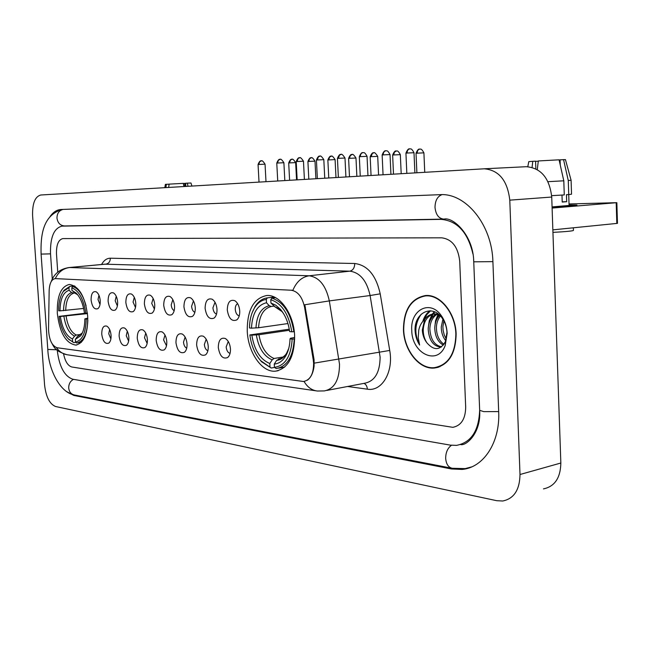 <?xml version="1.0" encoding="UTF-8"?>
<svg xmlns="http://www.w3.org/2000/svg" width="650" height="650" viewBox="0 0 650 650"><rect width="100%" height="100%" fill="white"/><g stroke="black" fill="none" stroke-linecap="round" stroke-linejoin="round"><path stroke-width="0.97" d="M87.693 316.266C85.231 296.627 79.105 286.024 69.322 284.464C60.848 286.577 56.851 296.229 57.33 313.422C59.711 332.873 65.861 343.428 75.782 345.085C84.086 343.119 88.059 333.515 87.693 316.266M294.629 335.676C293.808 313.893 279.687 294.141 266.638 295.531C253.573 298.285 247.106 310.188 247.252 331.232C248.121 352.568 261.918 372.621 275.462 371.166C288.169 368.591 294.556 356.761 294.629 335.676M227.281 309.977C227.541 302.323 230.035 299.227 234.764 300.674C237.632 302.575 239.289 305.979 239.736 310.895C239.874 315.071 238.891 318.069 236.795 319.906C231.887 321.856 228.711 318.549 227.281 309.977M237.656 303.696C235.999 304.558 235.203 306.475 235.268 309.449C235.682 313.105 236.998 315.25 239.232 315.884M205.107 308.352C205.319 300.918 207.667 297.871 212.16 299.219C214.922 301.056 216.531 304.387 216.986 309.221C217.116 313.357 216.166 316.306 214.134 318.077C209.479 319.898 206.464 316.656 205.107 308.352M215.02 302.283L212.916 307.832C213.289 311.252 214.492 313.332 216.523 314.08M183.934 306.8C184.112 299.569 186.331 296.587 190.596 297.838C193.269 299.601 194.829 302.868 195.276 307.629C195.414 311.724 194.496 314.624 192.522 316.339C188.102 318.029 185.242 314.844 183.934 306.8M193.44 300.942L191.588 306.288C191.921 309.481 193.009 311.496 194.862 312.341M163.711 305.313C163.857 298.277 165.953 295.352 170.016 296.514C172.591 298.22 174.102 301.421 174.549 306.109C174.696 310.156 173.802 313.007 171.884 314.673C167.684 316.241 164.962 313.121 163.711 305.313M172.835 299.674L171.21 304.817C171.511 307.799 172.502 309.749 174.176 310.659M144.373 303.891C144.479 297.05 146.469 294.166 150.337 295.254C152.823 296.904 154.294 300.032 154.741 304.655C154.887 308.661 154.026 311.464 152.157 313.072C148.159 314.543 145.567 311.48 144.373 303.891M153.14 298.48L151.718 303.412L154.407 309.043M125.856 302.534C125.938 295.864 127.822 293.036 131.503 294.052C133.908 295.644 135.338 298.716 135.785 303.257C135.931 307.223 135.102 309.985 133.291 311.545C129.48 312.91 127.002 309.912 125.856 302.534M134.29 297.342L133.063 302.063L135.493 307.483M108.111 301.226C108.168 294.726 109.956 291.947 113.474 292.898C115.798 294.442 117.179 297.448 117.626 301.925C117.78 305.841 116.976 308.563 115.213 310.074C111.581 311.358 109.216 308.409 108.111 301.226M116.244 296.262L115.18 300.771L117.382 305.971M91.089 299.983C91.13 293.637 92.828 290.908 96.184 291.801C98.434 293.288 99.783 296.238 100.222 300.649C100.376 304.525 99.604 307.19 97.89 308.661C94.421 309.863 92.162 306.971 91.089 299.983M98.938 295.238L98.028 299.528L100.011 304.517M218.294 347.49C218.498 340.153 220.862 337.171 225.379 338.536C228.288 340.438 229.978 343.882 230.457 348.871C230.588 352.885 229.669 355.761 227.695 357.508C222.877 359.393 219.741 356.054 218.294 347.49M228.264 341.486L226.168 346.929C226.582 350.545 227.874 352.698 230.059 353.397M196.633 345.02C196.804 337.894 199.038 334.961 203.328 336.229C206.131 338.065 207.764 341.429 208.244 346.344C208.382 350.317 207.488 353.153 205.571 354.843C200.996 356.59 198.014 353.324 196.633 345.02M206.188 339.227L204.352 344.476C204.718 347.856 205.896 349.944 207.878 350.748M175.955 342.664C176.085 335.725 178.197 332.849 182.276 334.035C184.982 335.798 186.566 339.097 187.037 343.923C187.176 347.864 186.314 350.651 184.446 352.292C180.107 353.925 177.271 350.716 175.955 342.664M185.12 337.09L183.503 342.136C183.836 345.288 184.909 347.311 186.713 348.197M156.179 340.413C156.284 333.653 158.275 330.826 162.159 331.931C164.767 333.637 166.311 336.863 166.774 341.616C166.92 345.516 166.091 348.262 164.271 349.846C160.136 351.374 157.438 348.221 156.179 340.413M164.986 335.051L163.581 339.893L166.489 345.751M137.256 338.252C137.329 331.671 139.222 328.892 142.927 329.924C145.446 331.573 146.933 334.734 147.396 339.414C147.55 343.273 146.737 345.971 144.974 347.514C141.034 348.928 138.466 345.841 137.256 338.252M145.738 333.109L144.511 337.756L147.152 343.395M119.129 336.188C119.178 329.769 120.973 327.039 124.508 328.006C126.937 329.599 128.383 332.694 128.846 337.293C129.001 341.12 128.221 343.777 126.498 345.272C122.744 346.596 120.291 343.566 119.129 336.188M127.303 331.264L126.246 335.701L128.635 341.12M101.749 334.206C101.774 327.941 103.48 325.26 106.86 326.162C109.208 327.706 110.606 330.736 111.069 335.27C111.223 339.048 110.468 341.664 108.794 343.119C105.211 344.362 102.862 341.388 101.749 334.206M109.639 329.501L108.729 333.734L110.89 338.926M313.235 359.783L313.617 363.277C313.584 374.059 310.204 380.136 303.469 381.501L56.989 347.726C51.837 345.694 49.018 339.536 48.539 329.249L49.148 290.696C49.514 283.351 51.521 279.321 55.185 278.598L291.135 290.217C297.871 291.306 302.364 297.034 304.598 307.393L313.235 359.783L314.064 359.645L314.08 366.137C313.178 372.978 310.911 377.683 307.287 380.258M456.137 333.986C455.642 312.967 440.107 293.963 425.466 295.539C411.019 298.35 403.674 309.766 403.447 329.794C403.999 350.439 419.25 369.744 434.452 368.03C448.468 365.332 455.691 353.982 456.137 333.986M426.302 295.506L424.726 295.986M55.185 278.598L292.874 290.306C296.465 281.759 301.892 276.924 309.148 275.787C319.239 277.249 325.959 285.618 329.322 300.901L304.817 304.752L314.064 359.645M63.57 353.86C65.146 361.449 67.901 365.828 71.833 366.99L452.823 427.326C461.207 425.644 465.489 418.917 465.684 407.144L459.712 261.113C458.039 246.951 452.034 239.184 441.699 237.819L62.839 238.591C58.386 239.704 56.274 244.831 56.493 253.979L57.744 272.155L56.493 253.979C56.274 244.831 58.386 239.704 62.839 238.591L441.699 237.819C452.034 239.184 458.039 246.951 459.712 261.113L465.684 407.144C465.489 418.917 461.207 425.644 452.823 427.326L71.833 366.99C67.901 365.828 65.146 361.449 63.57 353.86M436.767 367.299L438.417 367.25M438.076 366.957L439.969 366.697M403.707 329.818C404.251 350.252 419.348 369.354 434.395 367.656C448.256 364.983 455.414 353.754 455.853 333.962C455.366 313.162 439.985 294.352 425.498 295.912C411.198 298.691 403.934 309.993 403.707 329.818M445.754 340.746C442.772 336.993 441.277 332.402 441.277 326.983L442.894 319.207M446.29 339.032L444.275 335.034L443.129 330.436L442.894 326.723L443.828 320.799M443.324 345.109C437.913 342.071 435.061 336.375 434.761 328.031C434.899 322.912 436.507 318.695 439.595 315.388M443.95 344.273C439.132 340.933 436.613 335.433 436.394 327.771C436.491 323.204 437.84 319.28 440.432 316.006M441.358 346.986L440.814 347.076C433.201 346.247 428.992 340.251 428.196 329.087C428.561 321.986 431.177 317.005 436.028 314.153M436.816 313.787L437.596 313.503M441.602 346.799C434.427 345.353 430.503 339.357 429.845 328.819C430.146 322.205 432.502 317.379 436.906 314.34M427.017 342.964C434.135 350.919 440.286 350.431 445.453 341.518L446.956 332.337C446.696 327.226 445.185 322.627 442.447 318.533C433.014 304.013 415.269 311.862 415.025 329.079L415.058 330.322C415.342 335.774 416.861 340.681 419.616 345.044L418.243 337.773L418.754 330.176C419.632 325.78 421.606 322.229 424.661 319.524L422.313 330.029C422.598 335.051 424.174 339.365 427.017 342.964C424.466 339.211 423.207 334.848 423.231 329.883C423.784 321.368 427.188 316.079 433.452 314.023M424.661 319.524C426.887 316.217 429.78 314.381 433.355 314.023L438.1 314.722L442.382 317.298M433.55 313.999L438.287 314.023M447.168 333.271C446.826 326.779 444.949 321.035 441.553 316.038C430.487 299.065 410.053 309.644 411.759 330.46C411.856 353.714 437.686 366.113 445.209 345.507L447.168 333.271M427.952 295.539L427.172 295.685M419.616 345.044C414.115 333.84 414.659 323.562 421.249 314.218M423.954 320.166L426.733 314.714L430.527 310.806M430.056 320.694L433.038 314.129M433.095 314.048L434.793 311.902M436.524 319.906L438.514 314.884M422.752 321.466C424.263 316.656 426.644 313.089 429.91 310.773M428.253 327.811L429.26 320.743L432.096 314.438M432.274 314.169L434.289 311.691M434.777 327.478L435.516 320.799L437.897 314.649M569.067 205.01L576.956 205.075C577.322 205.514 569.034 206.196 552.077 207.114C569.327 206.18 577.59 205.498 576.875 205.059L569.067 205.01M552.11 208.065L616.85 202.67L569.034 203.97M616.85 202.694L617.467 223.356L552.858 229.864M559.114 159.989L560.089 159.916M571.09 180.31L571.545 194.188L568.742 194.602L568.271 180.521L571.09 180.261L565.443 159.591L560.081 159.827L560.259 165.076M537.29 169.609L538.306 160.956L559.073 159.811L563.802 180.806L564.273 194.927L551.663 195.666M563.802 180.806L547.983 181.683M535.852 168.829L535.576 161.176L532.781 161.306L532.066 167.383M532.781 161.306L528.791 161.647M538.281 161.192L535.584 161.354M573.357 227.817L573.438 230.246C574.08 230.88 567.247 231.595 552.939 232.383M568.726 194.602L569.083 205.457L552.069 206.895M561.982 195.081L562.217 202.053L566.678 201.695L566.442 194.683L568.742 194.602M568.271 180.521L563.55 159.607M566.678 201.695L562.209 201.833M251.461 328.152L249.478 327.974C249.6 319.938 251.314 313.186 254.629 307.71C257.741 302.811 261.633 300.056 266.305 299.447L266.484 302.754C257.27 304.98 252.265 313.446 251.461 328.152L258.562 327.746L287.934 323.554M273.845 306.142L271.245 306.483L269.214 305.687L266.484 302.754M258.806 358.394L261.544 361.725L271.18 368.014L260.821 360.774C254.938 354.209 251.282 345.597 249.868 334.953L289.274 329.192M274.544 367.445L271.18 368.014M266.305 299.447L267.353 297.871C262.446 298.488 258.359 301.364 255.092 306.507L252.119 312.837M267.353 297.871L274.219 297.017M275.535 297.668L271.822 298.131L270.774 299.715C281.816 303.396 288.819 314.088 291.793 331.793L293.865 331.703C290.777 313.113 283.433 301.917 271.822 298.131M293.865 331.703L294.287 331.646M249.868 334.953L251.851 335.14C254.312 350.114 260.301 359.564 269.807 363.504L269.986 366.779M291.793 331.793L289.64 331.598C288.356 322.449 285.252 314.99 280.329 309.221L275.795 305.216L270.952 303.038L270.774 299.715M269.807 363.504L272.163 359.848L274.072 358.483L283.457 356.947M289.445 330.249L258.944 334.734L251.851 335.14M270.952 303.038L274.836 306.711C279.151 308.856 281.483 310.44 281.824 311.456L273.683 305.988M294.718 338.918L292.175 339.072C291.062 356.33 285.155 365.755 274.446 367.348L276.217 368.558C287.154 366.592 293.166 356.736 294.247 338.991M274.446 367.348L274.267 364.057C278.899 363.691 282.734 360.969 285.773 355.883C288.413 351.236 289.835 345.556 290.022 338.861L292.175 339.072M279.841 358.8L276.632 360.384L274.267 364.057M290.022 338.861L290.461 338.268L294.702 337.447M59.979 310.871L58.695 310.757C58.638 302.364 60.206 295.896 63.408 291.354L68.941 287.633L69.119 290.282C63.261 292.159 60.214 299.024 59.979 310.871L83.639 308.441M74.856 293.142L71.597 292.646L69.119 290.282M68.388 338.91L73.726 342.639L68.494 339.016C63.602 334.027 60.466 326.479 59.085 316.379L85.621 313.186M75.879 342.347L73.726 342.639M68.941 287.633L69.875 286.374L64.049 290.266L62.741 292.321M69.875 286.374L74.449 285.894M75.067 286.301L72.735 286.544L71.801 287.804C78.91 290.648 83.582 299.114 85.816 313.202L87.401 313.137M86.093 305.866C83.038 294.929 78.585 288.486 72.735 286.544M59.085 316.379L60.369 316.501C62.262 328.526 66.292 336.026 72.459 338.999L72.638 341.632M85.816 313.202L84.443 313.081C83.168 304.176 80.413 297.505 76.164 293.085L71.979 290.461L71.801 287.804M72.459 338.999L74.563 336.099L76.286 335.026L81.071 334.392M87.457 313.592L60.369 316.501M71.979 290.461L77.732 294.848M87.815 318.947L86.206 319.02C85.857 332.832 82.29 340.494 75.506 341.998L76.594 343.005C83.468 341.624 87.214 334.027 87.831 320.223M77.447 342.891L81.299 342.363M75.506 341.998L75.327 339.357L80.714 335.782C83.444 331.817 84.817 326.178 84.841 318.882L86.206 319.02M79.381 335.335L77.431 336.448L75.327 339.357M84.841 318.882L87.791 318.126M191.896 186.071L190.994 183.016L187.387 183.154L185.656 183.259L185.843 186.428M168.659 187.444L169.106 184.137L183.3 183.357L183.918 186.542M168.943 185.339L168.87 184.186L166.335 184.308L165.896 187.606M166.335 184.308L165.368 184.389L164.816 187.671M183.316 183.479L184.657 183.398L184.844 186.485M185.656 183.349L184.657 183.398M188.004 186.298L187.387 183.154M472.94 254.02C467.813 232.204 457.137 220.651 440.919 219.367L61.977 226.135C53.926 228.174 50.107 237.421 50.521 253.874L52.276 279.029M57.241 350.252C59.223 366.519 64.366 376.163 72.67 379.194L450.426 445.144L456.536 445.372C471.152 442.528 478.855 430.836 479.643 410.304M473.72 261.365L473.614 259.537M44.574 384.922C45.963 396.866 49.636 404.064 55.591 406.518L496.754 500.703L502.751 501.004C513.979 498.68 519.724 489.848 520 474.508L509.787 200.151C507.496 180.594 498.989 170.138 484.266 168.797L40.771 195C35.011 196.593 32.289 203.474 32.597 215.637L44.574 384.922M543.449 488.898C554.718 486.533 560.519 477.904 560.844 463.019L551.728 197.039C549.518 178.092 541.036 167.984 526.289 166.701L484.169 168.797M65.983 391.227L73.791 395.436L451.433 468.967L462.109 469.438C483.462 467.659 500.207 442.52 498.688 411.783L492.903 261.706C492.082 224.705 465.603 192.619 439.887 194.683L60.994 209.503C56.842 209.739 53.203 212.095 50.066 216.572M291.135 290.217L291.696 290.152M304.598 307.393L305.427 307.287M55.551 278.598L56.046 278.549M326.869 390.431L364.658 383.24C374.79 381.201 379.949 372.491 380.12 357.11L370.102 295.531L329.322 300.901L339.519 364.203C339.422 379.99 334.368 388.895 324.358 390.91L317.379 391.024C311.829 390.374 307.393 387.173 304.07 381.428M314.291 363.123L389.724 350.447C393.746 371.995 381.851 391.852 367.364 389.179L347.628 386.482M56.453 347.612C59.418 351.894 63.302 354.323 68.128 354.9L315.949 390.812M55.299 278.59C58.411 272.058 63.188 268.369 69.631 267.532L309.148 275.787L349.814 271.164L104.999 264.176M68.689 267.581L105.95 264.127C108.802 263.526 110.256 261.552 110.321 258.213L354.738 263.502C367.526 265.119 376.025 275.226 380.217 293.832L389.724 350.447M101.562 264.493C103.911 260.325 106.827 258.229 110.321 258.213M380.217 293.832L370.102 295.531C366.779 280.662 360.019 272.545 349.814 271.164C352.991 270.376 354.632 267.816 354.738 263.502M367.364 389.179C367.128 386.254 365.991 384.321 363.967 383.37M616.817 223.494L616.2 202.768M271.245 306.483C263.591 308.474 259.366 315.567 258.562 327.746M256.344 334.961C258.586 348.018 263.859 356.314 272.163 359.848M269.214 305.687C261.178 307.743 256.758 315.169 255.954 327.966M283.676 313.812L280.329 309.221M258.944 334.734C261.113 347.165 266.151 355.079 274.072 358.483M276.632 360.384C280.67 359.962 284.026 357.524 286.683 353.08L288.771 348.335M278.541 359.011L280.678 358.564M286.114 354.827L286.715 354.096M73.434 293.296C68.567 294.978 65.991 300.731 65.707 310.546M63.919 316.347C65.618 326.836 69.168 333.418 74.563 336.099M71.597 292.646C66.487 294.377 63.797 300.398 63.529 310.716M77.716 294.824L74.457 292.841M66.097 316.176C67.746 326.154 71.134 332.442 76.286 335.026M77.431 336.448L82.331 332.93M417.186 153.164L423.906 152.847C422.354 150.004 421.168 148.769 420.347 149.118L419.681 149.118C418.064 149.484 417.235 150.832 417.186 153.164L416.032 153.278L416.886 172.77M419.802 149.11L419.681 149.118C420.274 149.768 418.576 146.989 416.032 153.278M396.313 150.979L394.363 152.246L393.713 154.952L400.335 154.643L401.188 173.704M393.502 174.159L392.641 155.058L393.713 154.952M371.183 156.674L377.707 156.366C373.62 150.134 373.734 153.733 373.848 152.774L372.263 153.465L371.183 156.674L370.175 156.772L371.053 175.484M373.766 152.774L373.652 152.782C374.229 153.408 372.588 150.743 370.175 156.772M352.113 154.497L350.188 155.716L349.546 158.324L355.981 158.023L356.858 176.321M348.603 158.429L349.546 158.324M328.746 159.908L335.091 159.607C331.167 153.627 331.256 157.072 331.37 156.154L329.582 157.072L328.746 159.908L327.86 159.998L328.762 177.978M331.297 156.162L331.183 156.162C331.744 156.764 330.159 154.204 327.86 159.998L327.868 160.006M308.742 161.436L314.998 161.143C311.147 155.269 311.228 158.649 311.342 157.747L309.571 158.657L308.742 161.436L307.913 161.517L308.815 179.164M311.269 157.755L311.155 157.763C311.781 158.348 310.188 155.805 307.913 161.517M289.477 162.906L295.652 162.614C291.866 156.861 291.956 160.16 292.061 159.282L290.526 159.933L289.477 162.906L288.697 162.979L289.608 180.294M291.996 159.291L291.874 159.299C292.492 159.876 290.924 157.373 288.697 162.979M407.087 153.043L414.001 152.718C412.482 149.866 411.279 148.59 410.402 148.891L409.662 148.891C407.997 149.273 407.136 150.654 407.087 153.043L405.933 153.156L406.827 173.371M409.784 148.882L409.662 148.891C410.272 149.557 408.533 146.705 405.933 153.156M385.905 150.808L385.775 150.816C384.118 151.19 383.264 152.547 383.216 154.887L390.033 154.562L390.926 174.306M382.143 155.009L383.216 154.887M360.336 156.65L367.047 156.333C365.527 153.546 364.366 152.327 363.553 152.661L362.879 152.661C361.229 153.026 360.384 154.359 360.336 156.65L359.328 156.748L360.254 176.118M363.001 152.653L362.879 152.661C363.472 153.303 361.798 150.564 359.328 156.748L359.328 156.764M338.382 158.34L344.996 158.031C340.901 151.783 340.998 155.374 341.112 154.416L339.487 155.123L338.382 158.34L337.439 158.429L338.374 177.418M341.031 154.424L340.909 154.432C341.486 155.058 339.844 152.376 337.439 158.429M317.298 159.965L323.822 159.656C319.784 153.53 319.898 157.056 320.003 156.114L318.394 156.804L317.298 159.965L316.42 160.054L317.363 178.653M319.93 156.122L319.808 156.13C320.377 156.748 318.76 154.115 316.42 160.054M297.042 161.525L303.469 161.224C299.536 155.228 299.601 158.665 299.723 157.747L298.123 158.429L297.042 161.525L296.213 161.606L297.156 179.847M299.65 157.755L299.528 157.763C300.089 158.364 298.496 155.789 296.213 161.606M277.55 163.028L283.887 162.727C280.028 156.845 280.093 160.217 280.215 159.323L278.395 160.233L277.55 163.028L276.77 163.101L277.729 181.001M280.142 159.323L280.02 159.331C280.572 159.924 279.012 157.398 276.77 163.101M258.789 164.474L265.046 164.174C261.259 158.413 261.316 161.704 261.43 160.834L259.634 161.728L258.789 164.474L258.058 164.548L259.017 182.106M261.365 160.843L261.243 160.843C261.787 161.428 260.252 158.949 258.058 164.548L258.058 164.556M435.207 464.977L74.514 395.005C71.126 394.257 69.192 391.942 68.705 388.05C68.656 384.036 70.265 381.136 73.523 379.34M47.799 349.448L56.68 349.773M73.994 394.908C60.206 392.478 48.628 370.069 47.808 349.529L41.096 254.101L50.521 253.849M63.026 209.422C59.02 210.535 57.005 213.436 56.973 218.124C57.744 223.047 60.32 225.656 64.716 225.948L443.576 219.115M441.935 194.667C437.418 196.414 435.11 200.671 435.012 207.439C435.825 214.76 438.791 218.652 443.909 219.107C452.928 216.58 473.468 235.178 473.744 261.82L473.736 261.584M492.903 261.633L473.744 261.82L479.643 409.695M498.68 411.596L483.762 411.637L479.668 410.337C481.284 433.071 466.034 446.274 460.558 444.551M465.246 468.601L452.278 468.293C448.378 467.407 446.176 464.108 445.673 458.404C445.689 452.489 447.614 448.118 451.441 445.299M551.728 197.039L509.787 200.151M560.844 463.019L520 474.508M75.368 395.168L73.791 395.436M453.318 468.471L451.433 468.967M64.772 225.948L62.156 226.135M443.958 219.107L440.919 219.367M235.308 301.015L234.764 300.674M212.623 299.512L212.16 299.219M109.428 342.501L108.794 343.119M127.197 344.573L126.498 345.272M145.746 346.734L144.974 347.514M165.124 348.969L164.271 349.846M185.388 351.293L184.446 352.292M206.611 353.714L205.571 354.843M228.857 356.224L227.695 357.508M98.467 308.124L97.89 308.661M115.854 309.473L115.213 310.074M133.989 310.863L133.291 311.545M152.937 312.309L152.157 313.072M172.746 313.804L171.884 314.673M193.481 315.356L192.522 316.339M215.199 316.964L214.134 318.077M237.981 318.622L236.795 319.906M278.168 370.703L275.462 371.166M76.814 344.947L75.782 345.085M51.058 341.77C54.218 347.189 54.373 350.773 66.958 354.738M51.155 281.686C54.129 273.626 60.125 268.905 69.152 267.532L104.853 264.184M438.189 367.323L434.452 368.03M435.021 313.779L433.355 314.023M442.447 318.533L441.553 316.038M445.453 341.518L445.209 345.507M428.139 295.555L425.498 295.912M528.799 161.606L527.792 166.709M260.821 360.774L261.544 361.725M254.629 307.71L255.092 306.507M284.643 367.12L278.72 368.127M278.476 359.027C279.622 360.433 287.267 353.868 286.683 353.08L285.773 355.883M68.494 339.016L69.347 339.885M63.408 291.354L64.049 290.266M77.391 294.418L76.164 293.085M78.934 335.408L82.111 333.255L80.714 335.782M423.906 152.847L424.743 172.307M400.335 154.627C398.816 151.864 397.654 150.646 396.849 150.987L396.191 150.987C396.776 151.629 395.111 148.899 392.641 155.058M377.707 156.366L378.576 175.037M355.981 158.007C351.959 151.905 352.081 155.439 352.186 154.497L351.999 154.505C352.56 155.123 350.951 152.506 348.603 158.413L349.489 176.759M335.091 159.607L335.977 177.556M314.998 161.143L315.892 178.742M295.652 162.614L296.554 179.888M414.001 152.718L414.887 172.892M390.024 154.546C388.537 151.767 387.359 150.524 386.498 150.816L385.775 150.816C386.376 151.466 384.67 148.671 382.143 154.993L383.053 174.777M367.047 156.333L367.957 175.662M344.996 158.031L345.914 176.971M323.822 159.656L324.748 178.222M303.469 161.224L304.403 179.424M283.887 162.727L284.83 180.578M265.046 164.174L265.996 181.691M451.652 468.171L435.825 465.099M62.473 209.438C42.608 215.028 40.56 235.666 41.096 254.101M526.289 166.701L484.266 168.797M471.738 466.879L462.109 469.438M64.61 225.956L61.977 226.135"/></g></svg>

